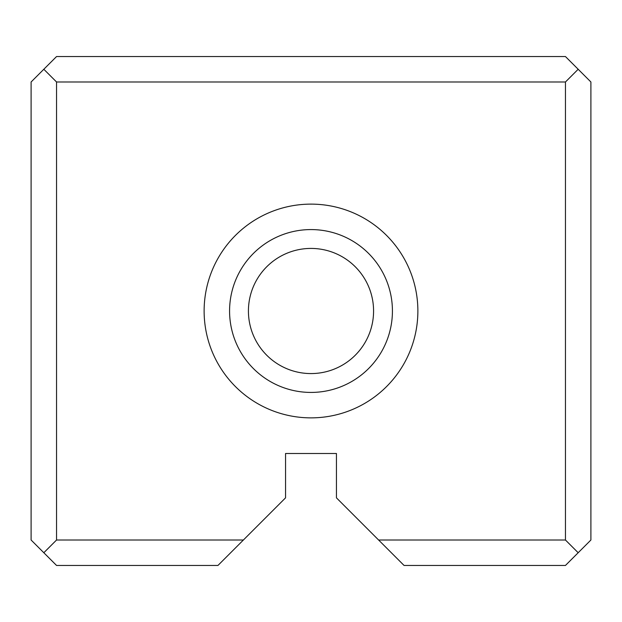 <?xml version="1.0" encoding="UTF-8"?>
<svg xmlns="http://www.w3.org/2000/svg" width="622" height="622" viewBox="0 0 622 622"><rect width="100%" height="100%" fill="white"/><g stroke="black" fill="none" stroke-linecap="round" stroke-linejoin="round"><path stroke-width="0.93" d="M31.1 540.013L31.1 81.987L56.548 56.548L565.452 56.548L590.9 81.987L590.9 540.013L565.452 565.452L404.051 565.452L336.448 497.849L336.448 453.492L285.552 453.492L285.552 497.849L217.949 565.452L56.548 565.452L31.1 540.013M378.604 540.013L565.452 540.013L565.452 81.987L56.548 81.987L56.548 540.013L243.396 540.013M311 417.867A106.867 106.867 0 0 0 403.554 257.562A106.867 106.867 0 0 0 218.446 257.562A106.867 106.867 0 0 0 311 417.867M311 373.573A62.573 62.573 0 0 1 256.808 279.713A62.573 62.573 0 0 1 365.192 279.713A62.573 62.573 0 0 1 311 373.573M311 392.428A81.428 81.428 0 0 0 381.519 270.29A81.428 81.428 0 0 0 240.481 270.29A81.428 81.428 0 0 0 311 392.428M56.548 540.013L43.82 552.733M578.18 552.733L565.452 540.013M43.82 69.267L56.548 81.987M565.452 81.987L578.18 69.267"/></g></svg>
